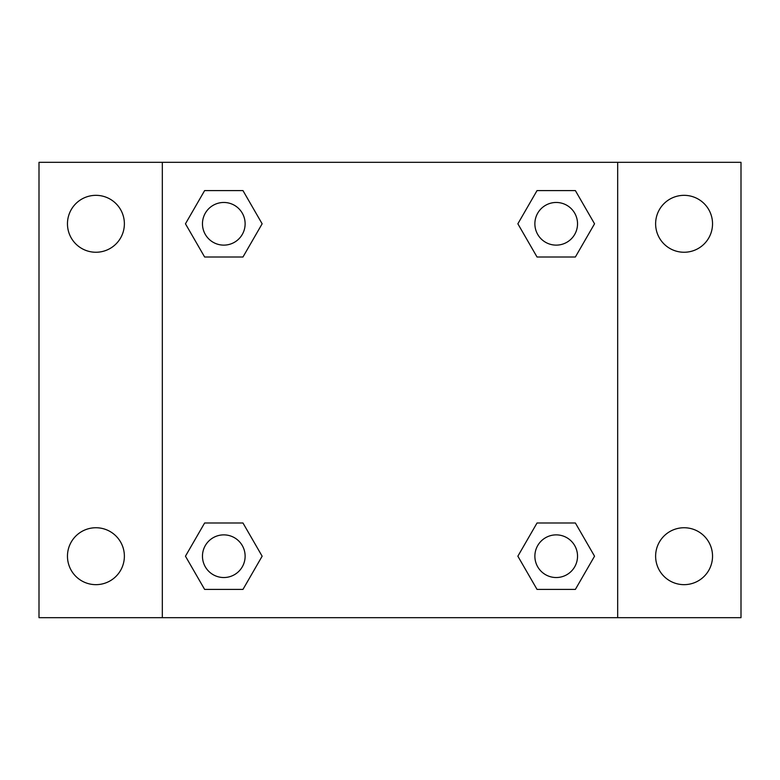 <?xml version="1.0" encoding="UTF-8"?>
<svg xmlns="http://www.w3.org/2000/svg" width="780" height="780" viewBox="0 0 780 780"><rect width="100%" height="100%" fill="white"/><g stroke="black" fill="none" stroke-linecap="round" stroke-linejoin="round"><path stroke-width="1.17" d="M95.92 584.659A28.46 28.46 0 0 0 120.569 541.973A28.46 28.46 0 0 0 71.272 541.973A28.46 28.46 0 0 0 95.92 584.659M684.079 584.659A28.46 28.46 0 0 0 708.727 541.973A28.46 28.46 0 0 0 659.432 541.973A28.46 28.46 0 0 0 684.079 584.659M684.079 252.252A28.46 28.46 0 0 0 708.727 209.566A28.46 28.46 0 0 0 659.432 209.566A28.46 28.46 0 0 0 684.079 252.252M95.92 252.252A28.46 28.46 0 0 0 120.569 209.566A28.46 28.46 0 0 0 71.272 209.566A28.46 28.46 0 0 0 95.92 252.252M741 617.672L39 617.672L39 162.328L741 162.328L741 617.672M204.623 523L242.97 523L262.139 556.198L242.97 589.407L204.623 589.407L185.455 556.198L204.623 523L242.97 523L204.623 523M537.03 190.593L575.377 190.593L594.545 223.801L575.377 257L537.03 257L517.861 223.801L537.03 190.593L575.377 190.593L537.03 190.593M162.328 617.672L162.328 162.328M617.672 162.328L617.672 617.672M204.623 190.593L242.97 190.593L262.139 223.801L242.97 257L204.623 257L185.455 223.801L204.623 190.593L242.97 190.593L204.623 190.593M537.03 523L575.377 523L594.545 556.198L575.377 589.407L537.03 589.407L517.861 556.198L537.03 523L575.377 523L537.03 523M575.377 589.407L537.03 589.407L575.377 589.407M577.532 556.198A21.323 21.323 0 0 0 545.542 537.732A21.323 21.323 0 0 0 545.542 574.675A21.323 21.323 0 0 0 577.532 556.198M242.97 589.407L204.623 589.407L242.97 589.407M245.125 556.198A21.323 21.323 0 0 0 213.135 537.732A21.323 21.323 0 0 0 213.135 574.675A21.323 21.323 0 0 0 245.125 556.198M575.377 257L537.03 257L575.377 257M577.532 223.801A21.323 21.323 0 0 0 545.542 205.325A21.323 21.323 0 0 0 545.542 242.268A21.323 21.323 0 0 0 577.532 223.801M242.97 257L204.623 257L242.97 257M245.125 223.801A21.323 21.323 0 0 0 213.135 205.325A21.323 21.323 0 0 0 213.135 242.268A21.323 21.323 0 0 0 245.125 223.801"/></g></svg>
